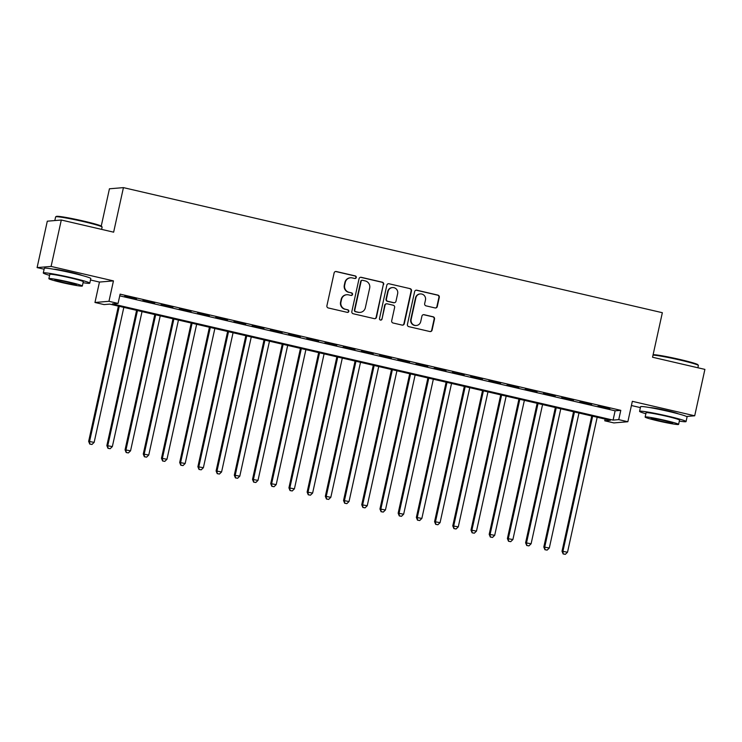 <?xml version="1.0" encoding="UTF-8"?>
<svg xmlns="http://www.w3.org/2000/svg" width="742" height="742" viewBox="0 0 742 742"><rect width="100%" height="100%" fill="white"/><g stroke="black" fill="none" stroke-linecap="round" stroke-linejoin="round"><path stroke-width="1.11" d="M356.262 277.499A1.308 1.28 85.2 0 0 355.297 275.931L336.312 271.526A1.864 1.827 85.2 0 0 334.123 272.935L326.907 305.732A1.864 1.827 85.2 0 0 328.298 307.967L347.284 312.373A1.308 1.28 85.2 0 0 348.814 311.39A1.308 1.28 85.2 0 0 347.84 309.822L345.392 309.247A5.982 5.862 85.2 0 1 340.949 302.096L341.552 299.36A5.982 5.862 85.2 0 1 348.555 294.862L351.012 295.427A1.308 1.28 85.2 0 0 352.543 294.444A1.308 1.28 85.2 0 0 351.569 292.877L349.111 292.311A5.982 5.862 85.2 0 1 344.678 285.151L345.28 282.414A5.982 5.862 85.2 0 1 352.274 277.916L354.732 278.482A1.308 1.28 85.2 0 0 356.262 277.499M354.936 278.519A1.308 1.28 85.2 0 0 354.917 275.968L335.931 271.563A1.864 1.827 85.2 0 0 335.56 271.516M347.479 312.401A1.308 1.28 85.2 0 0 347.469 309.85L345.392 309.247M351.207 295.455A1.308 1.28 85.2 0 0 351.189 292.914L349.111 292.311M678.281 413.832A14.849 0.89 -167.6 0 0 666.984 410.641A14.849 0.89 -167.6 0 0 649.862 407.59M82.01 275.449A14.849 0.89 -167.6 0 0 70.713 272.249A14.849 0.89 -167.6 0 0 53.6 269.198M435.081 307.949A1.864 1.827 85.2 0 0 437.27 306.548L439.292 297.347A1.864 1.827 85.2 0 0 437.901 295.112L416.818 290.215A1.864 1.827 85.2 0 0 414.63 291.625L407.414 324.412A1.864 1.827 85.2 0 0 408.805 326.647L429.896 331.544A1.864 1.827 85.2 0 0 432.076 330.134L434.524 319.023A1.864 1.827 85.2 0 0 433.133 316.788L424.109 314.691A1.864 1.827 85.2 0 0 421.929 316.101L420.714 321.611A4.999 4.897 85.2 0 1 416.345 325.488A4.999 4.897 85.2 0 1 411.151 319.394L415.9 297.802A4.999 4.897 85.2 0 1 420.26 293.934A4.999 4.897 85.2 0 1 425.463 300.028L424.665 303.617A1.864 1.827 85.2 0 0 426.056 305.862L435.081 307.949M618.745 419.629L627.853 421.744L613.857 422.912L604.758 420.797L610.425 420.324L109.742 304.118L104.075 304.591L94.967 302.476L108.963 301.308L118.071 303.422L112.394 303.895L613.077 420.102L618.745 419.629L620.785 410.345L120.111 294.147L118.071 303.422M61.298 220.022L51.096 266.424L37.1 267.593L47.303 221.19L61.298 220.022L113.637 232.172L123.432 187.624L662.346 312.707L652.552 357.245L704.9 369.395L694.697 415.798L632.342 401.32L627.853 421.744M90.487 279.984L99.456 282.062L113.452 280.893L51.096 266.424M113.452 280.893L108.963 301.308M383.707 284.446A1.864 1.827 85.2 0 0 382.325 282.21L361.233 277.313A1.864 1.827 85.2 0 0 359.054 278.723L351.838 311.51A1.864 1.827 85.2 0 0 353.229 313.755L374.311 318.643A1.864 1.827 85.2 0 0 376.5 317.242L383.336 284.474A1.864 1.827 85.2 0 0 381.945 282.238L360.862 277.35A1.864 1.827 85.2 0 0 360.491 277.304M389.031 283.769L410.113 288.657A1.864 1.827 85.2 0 1 411.504 290.892L404.288 323.688A1.864 1.827 85.2 0 1 402.099 325.098L393.075 323.002A1.864 1.827 85.2 0 1 391.693 320.767L394.614 307.466A1.864 1.827 85.2 0 0 393.232 305.231L387.241 303.84A1.864 1.827 85.2 0 0 385.052 305.25L382.009 319.088A1.308 1.28 85.2 0 1 380.869 320.108A1.308 1.28 85.2 0 1 379.505 318.513L386.842 285.169A1.864 1.827 85.2 0 1 389.031 283.769L410.113 288.657M686.536 416.475L694.697 415.798M136.482 298.813L124.61 296.355L136.482 298.813M154.688 303.033L142.816 300.575L154.688 303.033M172.895 307.262L161.023 304.804L172.895 307.262M191.102 311.482L179.23 309.034L191.102 311.482M209.309 315.712L197.437 313.254L209.309 315.712M227.516 319.941L215.644 317.483L227.516 319.941M245.723 324.161L233.851 321.703L245.723 324.161M263.929 328.391L252.057 325.933L263.929 328.391M282.136 332.611L270.264 330.162L282.136 332.611M300.343 336.84L288.471 334.382L300.343 336.84M318.55 341.07L306.678 338.612L318.55 341.07M336.757 345.29L324.885 342.832L336.757 345.29M354.964 349.519L343.092 347.061L354.964 349.519M373.17 353.739L361.298 351.281L373.17 353.739M391.377 357.969L379.505 355.511L391.377 357.969M409.584 362.198L397.712 359.74L409.584 362.198M427.791 366.418L415.919 363.96L427.791 366.418M445.998 370.648L434.126 368.19L445.998 370.648M464.204 374.868L452.332 372.41L464.204 374.868M482.411 379.097L470.539 376.639L482.411 379.097M500.618 383.317L488.746 380.869L500.618 383.317M518.825 387.547L506.953 385.089L518.825 387.547M537.032 391.776L525.16 389.318L537.032 391.776M555.229 395.996L543.367 393.538L555.229 395.996M573.436 400.226L561.573 397.768L573.436 400.226M591.643 404.446L579.78 401.997L591.643 404.446M119.731 295.845L615.118 410.818L620.785 410.345M597.987 406.217L609.85 408.675L597.987 406.217M123.432 187.624L109.436 188.793L101.246 226.06M631.414 405.522L640.383 407.608M605.129 419.091L604.758 420.797M99.456 282.062L94.967 302.476M37.1 267.593L44.121 269.216M615.118 410.818L613.077 420.102M350.502 277.786L350.122 277.814A5.982 5.862 85.2 0 0 344.9 282.452L345.28 282.414M348.731 292.339A5.982 5.862 85.2 0 1 344.297 285.178L344.9 282.452M346.774 294.732L346.393 294.76A5.982 5.862 85.2 0 0 341.172 299.397L341.552 299.36M345.011 309.284A5.982 5.862 85.2 0 1 340.569 302.124L341.172 299.397M374.682 318.689A1.864 1.827 85.2 0 0 376.12 317.27L383.336 284.474M362.643 280.318A1.308 1.28 85.2 0 0 361.113 281.311L354.778 310.091A1.308 1.28 85.2 0 0 355.752 311.659L358.34 312.261A5.982 5.862 85.2 0 0 365.342 307.754L369.674 288.082A5.982 5.862 85.2 0 0 365.231 280.921L362.643 280.318M362.254 280.291L361.873 280.328A1.308 1.28 85.2 0 0 360.733 281.339L361.113 281.311M360.12 312.391L359.74 312.419A5.982 5.862 85.2 0 1 357.969 312.289L355.372 311.686A1.308 1.28 85.2 0 1 354.407 310.119L360.733 281.339M402.47 325.144A1.864 1.827 85.2 0 0 403.917 323.716L411.124 290.929A1.864 1.827 85.2 0 0 409.732 288.694M386.684 303.803L386.304 303.83A1.864 1.827 85.2 0 0 384.681 305.277L382.009 319.088M380.674 320.108A1.308 1.28 85.2 0 0 381.629 319.125M397.647 293.665A4.999 4.897 85.2 0 0 392.453 287.571A4.999 4.897 85.2 0 0 388.085 291.448L386.415 299.054A1.864 1.827 85.2 0 0 387.806 301.289L393.789 302.68A1.864 1.827 85.2 0 0 395.978 301.271L397.647 293.665M392.453 287.571L392.073 287.608A4.999 4.897 85.2 0 0 387.714 291.476L388.085 291.448M394.345 302.717L393.965 302.745A1.864 1.827 85.2 0 1 393.408 302.708L387.426 301.317A1.864 1.827 85.2 0 1 386.035 299.082L387.714 291.476M420.26 293.934L419.889 293.962A4.999 4.897 85.2 0 0 415.52 297.839L415.9 297.802M416.345 325.488L415.965 325.515A4.999 4.897 85.2 0 1 410.771 319.422L415.52 297.839M430.258 331.591A1.864 1.827 85.2 0 0 431.705 330.171L434.144 319.06A1.864 1.827 85.2 0 0 432.762 316.815L423.738 314.729A1.864 1.827 85.2 0 0 423.367 314.682M435.443 307.995A1.864 1.827 85.2 0 0 436.89 306.576L438.912 297.375A1.864 1.827 85.2 0 0 437.53 295.14L416.438 290.243A1.864 1.827 85.2 0 0 416.067 290.196M118.386 306.121L88.65 441.379L94.151 442.362L123.821 307.383M119.267 306.325L89.596 441.305L89.763 444.087L91.971 444.477L90.144 444.059M94.151 442.362L91.971 444.477M89.763 444.087L88.65 441.379M55.687 216.831L56.364 216.395A23.225 1.391 12.4 0 1 83.605 221.07A23.225 1.391 12.4 0 1 101.654 226.356L102.081 227.033A23.8 1.428 -167.6 0 0 83.596 221.617A23.8 1.428 -167.6 0 0 55.687 216.831A23.8 1.428 -167.6 0 0 55.622 216.905L54.815 220.56M83.067 282.711A23.8 1.428 -167.6 0 0 89.782 283.175A23.8 1.428 -167.6 0 0 71.269 277.675A23.8 1.428 -167.6 0 0 43.296 272.954A23.8 1.428 -167.6 0 0 49.593 275.356M89.782 283.175L90.802 278.538A23.8 1.428 -167.6 0 0 72.289 273.037A23.8 1.428 -167.6 0 0 44.316 268.316L43.296 272.954M48.87 278.658L49.807 274.392A17.131 1.03 12.4 0 1 69.943 277.786A17.131 1.03 12.4 0 1 83.28 281.747L82.334 286.013A17.131 1.03 -167.6 0 0 69.006 282.053A17.131 1.03 -167.6 0 0 48.87 278.658A17.131 1.03 -167.6 0 0 62.198 282.619A17.131 1.03 -167.6 0 0 82.334 286.013M63.413 282.517A11.047 0.659 -167.6 0 0 76.389 284.705A11.047 0.659 -167.6 0 0 67.8 282.155A11.047 0.659 -167.6 0 0 54.815 279.966A11.047 0.659 -167.6 0 0 63.413 282.517M101.617 229.38L102.108 227.126A23.8 1.428 -167.6 0 0 102.081 227.033M653.118 354.685A23.225 1.391 12.4 0 1 679.867 359.462A23.225 1.391 12.4 0 1 697.916 364.739L698.352 365.416A23.8 1.428 -167.6 0 0 679.857 360.009A23.8 1.428 -167.6 0 0 653.025 355.112M679.329 421.104A23.8 1.428 -167.6 0 0 686.053 421.567A23.8 1.428 -167.6 0 0 667.54 416.058A23.8 1.428 -167.6 0 0 639.567 411.346A23.8 1.428 -167.6 0 0 645.865 413.739M686.053 421.567L687.073 416.93A23.8 1.428 -167.6 0 0 668.561 411.42A23.8 1.428 -167.6 0 0 640.587 406.709L639.567 411.346M645.132 417.041L646.078 412.775A17.131 1.03 12.4 0 1 666.214 416.169A17.131 1.03 12.4 0 1 679.542 420.139L678.605 424.405A17.131 1.03 -167.6 0 0 665.277 420.436A17.131 1.03 -167.6 0 0 645.132 417.041A17.131 1.03 -167.6 0 0 658.469 421.011A17.131 1.03 -167.6 0 0 678.605 424.405M659.675 420.909A11.047 0.659 -167.6 0 0 672.651 423.098A11.047 0.659 -167.6 0 0 664.062 420.538A11.047 0.659 -167.6 0 0 651.086 418.349A11.047 0.659 -167.6 0 0 659.675 420.909M697.879 367.763L698.37 365.509A23.8 1.428 -167.6 0 0 698.352 365.416M136.593 310.351L106.857 445.608L112.357 446.582L142.028 311.612M137.474 310.555L107.803 445.525L107.97 448.316L110.168 448.706L108.351 448.279M112.357 446.582L110.168 448.706M107.97 448.316L106.857 445.608M154.8 314.571L125.064 449.828L130.555 450.811L160.235 315.832M155.681 314.784L126.01 449.754L126.177 452.537L128.375 452.926L126.557 452.509M130.555 450.811L128.375 452.926M126.177 452.537L125.064 449.828M173.007 318.8L143.271 454.058L148.762 455.031L178.442 320.062M173.888 319.004L144.217 453.974L144.384 456.766L146.582 457.155L144.764 456.729M148.762 455.031L146.582 457.155M144.384 456.766L143.271 454.058M191.213 323.03L161.478 458.287L166.969 459.261L196.649 324.291M192.095 323.234L162.424 458.204L162.591 460.986L164.789 461.376L162.971 460.958M166.969 459.261L164.789 461.376M162.591 460.986L161.478 458.287M209.42 327.25L179.685 462.507L185.175 463.49L214.855 328.511M210.301 327.454L180.631 462.433L180.798 465.215L182.996 465.605L181.178 465.188M185.175 463.49L182.996 465.605M180.798 465.215L179.685 462.507M227.627 331.479L197.891 466.737L203.382 467.71L233.062 332.741M228.508 331.683L198.837 466.653L199.004 469.436L201.203 469.834L199.385 469.408M203.382 467.71L201.203 469.834M199.004 469.436L197.891 466.737M245.834 335.699L216.098 470.957L221.589 471.94L251.269 336.961M246.715 335.913L217.044 470.882L217.211 473.665L219.409 474.055L217.591 473.637M221.589 471.94L219.409 474.055M217.211 473.665L216.098 470.957M264.041 339.929L234.305 475.186L239.796 476.16L269.476 341.19M264.922 340.133L235.251 475.103L235.418 477.894L237.616 478.284L235.798 477.857M239.796 476.16L237.616 478.284M235.418 477.894L234.305 475.186M282.248 344.158L252.512 479.406L258.003 480.389L287.683 345.42M283.129 344.362L253.458 479.332L253.625 482.114L255.823 482.504L254.005 482.087M258.003 480.389L255.823 482.504M253.625 482.114L252.512 479.406M300.454 348.378L270.719 483.636L276.209 484.609L305.889 349.64M301.335 348.582L271.665 483.561L271.832 486.344L274.03 486.733L272.212 486.307M276.209 484.609L274.03 486.733M271.832 486.344L270.719 483.636M318.661 352.608L288.926 487.865L294.416 488.839L324.096 353.869M319.542 352.812L289.872 487.782L290.039 490.564L292.237 490.963L290.419 490.536M294.416 488.839L292.237 490.963M290.039 490.564L288.926 487.865M336.868 356.828L307.132 492.085L312.623 493.068L342.303 358.089M337.749 357.032L308.069 492.011L308.245 494.793L310.444 495.183L308.626 494.766M312.623 493.068L310.444 495.183M308.245 494.793L307.132 492.085M355.075 361.057L325.339 496.315L330.83 497.288L360.51 362.319M355.956 361.261L326.276 496.231L326.452 499.023L328.65 499.412L326.832 498.986M330.83 497.288L328.65 499.412M326.452 499.023L325.339 496.315M373.282 365.287L343.537 500.535L349.037 501.518L378.717 366.548M374.163 365.491L344.483 500.46L344.659 503.243L346.857 503.632L345.039 503.215M349.037 501.518L346.857 503.632M344.659 503.243L343.537 500.535M391.488 369.507L361.744 504.764L367.244 505.738L396.924 370.768M392.37 369.711L362.69 504.69L362.866 507.472L365.064 507.862L363.246 507.435M367.244 505.738L365.064 507.862M362.866 507.472L361.744 504.764M409.695 373.736L379.95 508.993L385.45 509.967L415.13 374.998M410.576 373.94L380.896 508.91L381.073 511.692L383.271 512.091L381.453 511.665M385.45 509.967L383.271 512.091M381.073 511.692L379.95 508.993M427.902 377.956L398.157 513.214L403.657 514.197L433.337 379.218M428.783 378.16L399.103 513.139L399.279 515.922L401.478 516.311L399.66 515.894M403.657 514.197L401.478 516.311M399.279 515.922L398.157 513.214M446.109 382.186L416.364 517.443L421.864 518.417L451.544 383.447M446.99 382.39L417.31 517.359L417.486 520.151L419.684 520.541L417.867 520.114M421.864 518.417L419.684 520.541M417.486 520.151L416.364 517.443M464.316 386.406L434.571 521.663L440.071 522.646L469.751 387.667M465.197 386.619L435.517 521.589L435.693 524.371L437.891 524.761L436.073 524.344M440.071 522.646L437.891 524.761M435.693 524.371L434.571 521.663M482.523 390.635L452.778 525.893L458.278 526.866L487.958 391.897M483.404 390.839L453.724 525.809L453.9 528.601L456.098 528.99L454.28 528.564M458.278 526.866L456.098 528.99M453.9 528.601L452.778 525.893M500.729 394.865L470.985 530.122L476.485 531.096L506.165 396.126M501.611 395.069L471.931 530.038L472.107 532.821L474.305 533.21L472.487 532.793M476.485 531.096L474.305 533.21M472.107 532.821L470.985 530.122M518.936 399.085L489.191 534.342L494.691 535.325L524.371 400.346M519.817 399.289L490.137 534.268L490.314 537.05L492.512 537.44L490.694 537.013M494.691 535.325L492.512 537.44M490.314 537.05L489.191 534.342M537.143 403.314L507.398 538.571L512.898 539.545L542.569 404.575M538.024 403.518L508.344 538.488L508.52 541.27L510.719 541.669L508.901 541.243M512.898 539.545L510.719 541.669M508.52 541.27L507.398 538.571M555.35 407.534L525.605 542.792L531.105 543.775L560.776 408.796M556.231 407.748L526.551 542.717L526.727 545.5L528.925 545.889L527.108 545.472M531.105 543.775L528.925 545.889M526.727 545.5L525.605 542.792M573.547 411.764L543.812 547.021L549.312 547.995L578.983 413.025M574.438 411.968L544.758 546.937L544.934 549.729L547.132 550.119L545.314 549.692M549.312 547.995L547.132 550.119M544.934 549.729L543.812 547.021M591.754 415.993L562.019 551.241L567.519 552.224L597.189 417.254M592.645 416.197L562.965 551.167L563.141 553.949L565.339 554.339L563.521 553.922M567.519 552.224L565.339 554.339M563.141 553.949L562.019 551.241"/></g></svg>
